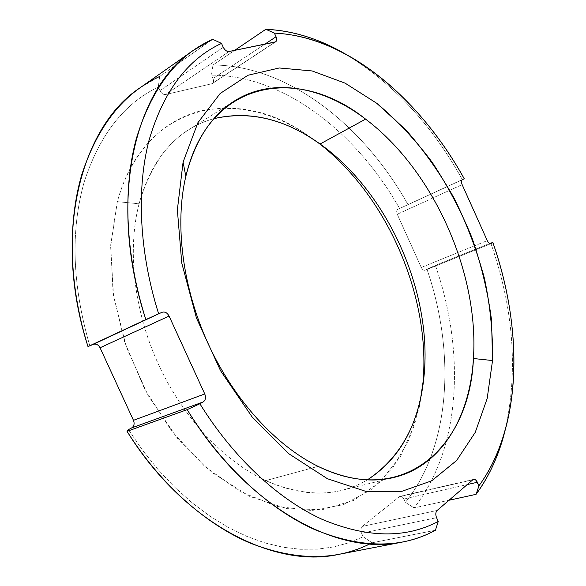 <?xml version="1.0" encoding="UTF-8"?>
<svg xmlns="http://www.w3.org/2000/svg" width="586" height="586" viewBox="0 0 586 586"><rect width="100%" height="100%" fill="white"/><g stroke="black" fill="none" stroke-linecap="round" stroke-linejoin="round"><path stroke-width="0.44" stroke-dasharray="2.93 2.2" d="M369.825 543.933L372.081 542.79L435.413 530.264L372.081 542.79L363.203 536.769L348.86 542.79L333.566 546.958L317.4 549.155L300.493 549.28L282.972 547.229L265.004 542.936L246.75 536.358L228.401 527.481L210.176 516.325L192.274 502.949L174.928 487.435L158.367 469.928L142.794 450.597L128.437 429.663L142.794 450.597L158.367 469.928L174.928 487.435L192.274 502.949L210.176 516.325L228.401 527.481L246.75 536.358L265.004 542.936L282.972 547.229L300.493 549.28L317.4 549.155L333.566 546.958L348.86 542.79L363.203 536.769L361.591 533.245C360.507 530.33 360.764 528.045 362.36 526.389L399.344 496.708C401.036 495.712 402.56 496.474 403.908 498.979L405.431 502.334C451.33 444.913 455.344 351.417 426.96 269.23L425.246 270.153C423.788 270.644 422.455 269.743 421.253 267.458L397.264 214.242C396.341 211.81 396.524 210.162 397.821 209.305L399.593 208.513C356.969 133.044 284.356 75.22 211.443 75.133L212.996 78.561C214.029 81.3 213.626 83.029 211.788 83.754L165.626 94.529C163.34 94.749 161.443 93.467 159.934 90.676L158.286 87.065C124.056 103.488 99.349 135.146 84.179 182.048C70.364 230.921 72.246 285.529 89.834 345.872C72.246 285.529 70.364 230.921 84.179 182.048C99.349 135.146 124.056 103.488 158.286 87.065L159.663 76.458L212.711 39.321L159.663 76.458L140.332 87.6M302.493 131.879C234.078 86.362 143.445 104.726 117.339 201.665L139.065 203.789C148.668 169.149 165.274 144.434 188.882 129.653C196.801 124.701 205.144 121.038 213.912 118.665C177.873 128.481 152.924 156.85 139.065 203.789L117.339 201.665L110.703 244.882L113.032 292.568L124.547 341.748L144.669 389.155L172.057 431.611L204.748 466.419L240.458 491.683L276.848 506.421L311.796 510.531L343.572 504.634L370.879 489.867L392.884 467.643L409.101 439.485L419.364 406.918L422.235 389.675L414.544 425.026L400.458 456.369L380.072 482.058L353.754 500.378L322.285 509.695L286.92 508.641L249.453 496.313L212.125 472.602L177.492 438.357L148.133 395.506L126.283 346.897L113.545 296.018L110.629 246.501L117.339 201.665C131.191 151.43 163.772 119.588 201.474 110.703C241.036 103.4 279.507 113.757 316.901 141.783L302.493 131.879L310.39 137.52M139.065 203.789C127.162 249.863 133.813 310.573 158.454 364.389C183.213 418.148 224.211 461.358 265.744 480.615C304.771 497.338 338.657 497.089 367.385 479.861C359.592 484.527 351.168 487.984 342.099 490.255C318.674 496.1 293.22 492.892 265.744 480.615L318.066 466.368L265.744 480.615C224.211 461.358 183.213 418.148 158.454 364.389C133.813 310.573 127.162 249.863 139.065 203.789M344.773 53.663C392.576 82.487 431.772 124.496 462.354 179.682C431.772 124.496 392.576 82.487 344.773 53.663M490.768 243.022C513.673 308.478 518.42 371.063 505.015 430.776C518.42 371.063 513.673 308.478 490.768 243.022M159.663 76.458L158.286 87.065L159.934 90.676L223.251 47.254L159.934 90.676C161.443 93.467 163.34 94.749 165.626 94.529L229.053 51.509L165.626 94.529L211.788 83.754L274.973 42.126L212.484 83.461C213.729 82.443 213.905 80.809 212.996 78.561L264.821 44.199L212.996 78.561L211.443 75.133L212.996 65.009L211.443 75.133C284.356 75.22 356.969 133.044 399.593 208.513L408.039 204.69C364.082 126.122 288.891 65.39 212.996 65.009L234.678 50.359L212.996 65.009C288.891 65.39 364.082 126.122 408.039 204.69L462.112 179.799L397.799 209.312C396.517 210.184 396.341 211.824 397.264 214.242L462.134 184.619L397.264 214.242L421.253 267.458C422.381 269.641 423.663 270.564 425.092 270.227L490.965 243.673L425.246 270.153L435.369 265.377L489.662 243.476L435.369 265.377C465.145 350.626 461.585 447.96 414.038 507.901L449.008 500.254L414.038 507.901C461.585 447.96 465.145 350.626 435.369 265.377L426.96 269.23C455.344 351.417 451.33 444.913 405.431 502.334L414.038 507.901L405.431 502.334L403.908 498.979L467.254 484.563L403.908 498.979L402.23 496.803L400.201 496.291L473.62 479.37M421.253 267.458L487.266 240.634L421.253 267.458M397.821 209.305L462.53 179.506L397.821 209.305M400.201 496.291L472.792 479.802L399.344 496.708L362.36 526.389C360.764 528.045 360.507 530.33 361.591 533.245L436.563 517.702L361.591 533.245L363.203 536.769L372.081 542.79C361.745 548.174 350.611 552.041 338.679 554.393M362.36 526.389L437.119 510.472L362.36 526.389M419.364 406.918L420.777 397.323M342.099 490.255L394.495 477.326M234.547 100.909L188.882 129.653M425.092 270.227L491.112 243.622M397.799 209.312L462.508 179.521M212.484 83.461L275.654 41.848"/><path stroke-width="0.88" d="M159.663 76.458C123.778 92.954 97.811 125.682 81.776 174.643C67.507 223.193 68.95 285.682 87.988 346.575L93.225 344.37C96.031 343.513 98.309 344.649 100.059 347.762L133.469 420.323C134.699 423.678 134.113 426.205 131.704 427.905L128.437 429.663L127.045 431.34L187.161 409.636L199.885 403.776C233.77 458.347 278.599 499.455 322.088 519.321C366.829 538.021 405.549 538.732 438.262 521.445L436.563 517.702C435.398 514.611 435.581 512.201 437.119 510.472L472.792 479.802C474.426 478.777 475.949 479.597 477.356 482.263L478.96 485.809C522.397 426.132 523.188 328.834 492.907 242.648L491.258 243.556C489.845 244.025 488.519 243.051 487.266 240.634L462.134 184.619C461.153 182.056 461.285 180.356 462.53 179.506L464.244 178.752C420.177 99.1 347.154 36.281 274.395 33.124L276.043 36.757C277.141 39.65 276.782 41.445 274.973 42.126L229.053 51.509C226.775 51.649 224.834 50.228 223.251 47.254L221.508 43.408C187.513 59.149 163.355 91.445 149.034 140.296C136.399 188.802 139.087 251.797 158.638 313.81L162.058 312.294C164.886 311.466 167.23 312.726 169.083 316.081L204.763 393.96C206.096 397.55 205.561 400.223 203.159 401.974L199.885 403.776L203.159 401.974C205.561 400.223 206.096 397.55 204.763 393.96L169.083 316.081C167.23 312.726 164.886 311.466 162.058 312.294L145.848 319.597C125.323 255.1 122.679 189.425 136.186 139.094C151.496 88.427 177.009 55.172 212.711 39.321L221.508 43.408C187.513 59.149 163.355 91.445 149.034 140.296C136.399 188.802 139.087 251.797 158.638 313.81L93.225 344.37C96.031 343.513 98.309 344.649 100.059 347.762L169.083 316.081L100.059 347.762L133.469 420.323L204.763 393.96L133.469 420.323C134.699 423.678 134.113 426.205 131.704 427.905L203.159 401.974L131.704 427.905L128.437 429.663L127.045 431.34L187.161 409.636L199.885 403.776C233.77 458.347 278.599 499.455 322.088 519.321C366.829 538.021 405.549 538.732 438.262 521.445L435.413 530.264C401.549 548.811 361.276 548.562 314.572 529.532C269.194 509.234 222.328 466.529 187.161 409.636C246.889 507.952 338.84 556.48 402.494 542.035C414.317 539.706 425.29 535.78 435.413 530.264L438.262 521.445L436.563 517.702C435.398 514.611 435.581 512.201 437.119 510.472L472.792 479.802L474.177 479.333L475.92 480.183L478.96 485.809C488.753 472.353 496.474 457.139 502.121 440.167C521.357 382.299 516.237 309.547 492.907 242.648L490.768 243.022L492.907 242.648L491.112 243.622C489.72 243.93 488.438 242.934 487.266 240.634L462.134 184.619C461.153 182.078 461.277 180.378 462.508 179.521L464.244 178.752C432.461 121.705 386.819 73.528 336.005 49.224C315.627 39.46 295.088 34.091 274.395 33.124L265.839 29.3C287.506 30.252 308.976 35.834 330.248 46.045L344.773 53.663C318.96 38.72 292.648 30.604 265.839 29.3L234.678 50.359L265.839 29.3L274.395 33.124L276.043 36.757L264.821 44.199L276.043 36.757C277.002 39.137 276.87 40.83 275.654 41.848L229.053 51.509C226.775 51.649 224.834 50.228 223.251 47.254L221.508 43.408L212.711 39.321L193.519 50.235C134.839 88.032 106.901 200.888 145.848 319.597L87.988 346.575C51.817 234.634 81.183 126.027 140.332 87.6L193.519 50.235M316.901 141.783C386.24 193.724 430.93 295.527 422.997 382.49L424.198 374.351C431.889 290.839 387.434 191.849 320.073 144.002L310.39 137.52C278.24 117.376 246.076 111.084 213.912 118.665C249.746 110.512 285.133 118.958 320.073 144.002C387.434 191.849 431.889 290.839 424.198 374.351L422.997 382.49C430.93 295.527 386.24 193.724 316.901 141.783M367.385 479.861C395.169 461.966 412.969 434.446 420.777 397.323L424.198 374.351C419.957 422.264 401.022 457.432 367.385 479.861M473.429 358.515C479.172 272.512 433.318 170.057 365.591 119.119L320.073 144.002L365.591 119.119C433.318 170.057 479.172 272.512 473.429 358.515L492.533 360.544L491.544 320.168C487.933 292.546 481.428 265.143 472.03 237.938C461.131 211.238 447.865 186.048 432.234 162.359C415.43 139.871 396.942 120.189 376.776 103.297L345.081 83.139L312.111 70.95L279.192 67.976L247.929 75.272L220.16 93.496L197.892 122.716L183.081 162.124L185.828 176.379C208.924 77.887 299.446 65.91 365.591 119.119C323.531 87.058 273.179 76.627 234.547 100.909C211.15 115.537 194.911 140.691 185.828 176.379L183.081 162.124L197.892 122.716L220.16 93.496L247.929 75.272L279.192 67.976L312.111 70.95L345.081 83.139L376.776 103.297L406.12 130.136C424.271 150.844 440.364 173.698 454.406 198.698C467.101 224.548 477.158 251.262 484.563 278.855C490.336 306.573 492.994 333.808 492.533 360.544L487.178 398.495L475.239 432.387L456.662 460.457L431.692 480.82L400.956 491.639L365.62 491.31L327.42 478.725L288.678 453.645L252.105 416.924L220.526 370.667L196.464 318.073L181.777 263.107L177.36 209.876L183.081 162.124L177.36 209.876L181.777 263.107L196.464 318.073L220.526 370.667L252.105 416.924L288.678 453.645L327.42 478.725L365.62 491.31L400.956 491.639L431.692 480.82L456.662 460.457L475.239 432.387L487.178 398.495L492.533 360.544L473.429 358.515C470.258 444.708 404.904 508.963 318.066 466.368C345.813 479.487 371.29 483.135 394.495 477.326C442.152 465.533 470.038 416.258 473.429 358.515M318.066 466.368C276.101 445.814 234.048 400.157 208.14 343.711C182.363 287.213 174.628 223.874 185.828 176.379C174.628 223.874 182.363 287.213 208.14 343.711C234.048 400.157 276.101 445.814 318.066 466.368M462.354 179.682L464.244 178.752L462.354 179.682M505.015 430.776L500.415 446.525C494.503 464.302 486.387 480.242 476.066 494.335L478.96 485.809L476.066 494.335C489.376 476.03 499.03 454.846 505.015 430.776M489.662 243.476L490.768 243.022L489.662 243.476M449.008 500.254L476.066 494.335L449.008 500.254M402.494 542.035L338.679 554.393C274.321 568.786 184.07 523.606 127.045 431.34C160.286 484.153 205.173 523.789 249.475 542.812C295.117 560.714 335.229 561.088 369.825 543.933M467.254 484.563L477.356 482.263L467.254 484.563M336.005 49.224L330.248 46.045M502.121 440.167L500.415 446.525"/></g></svg>
